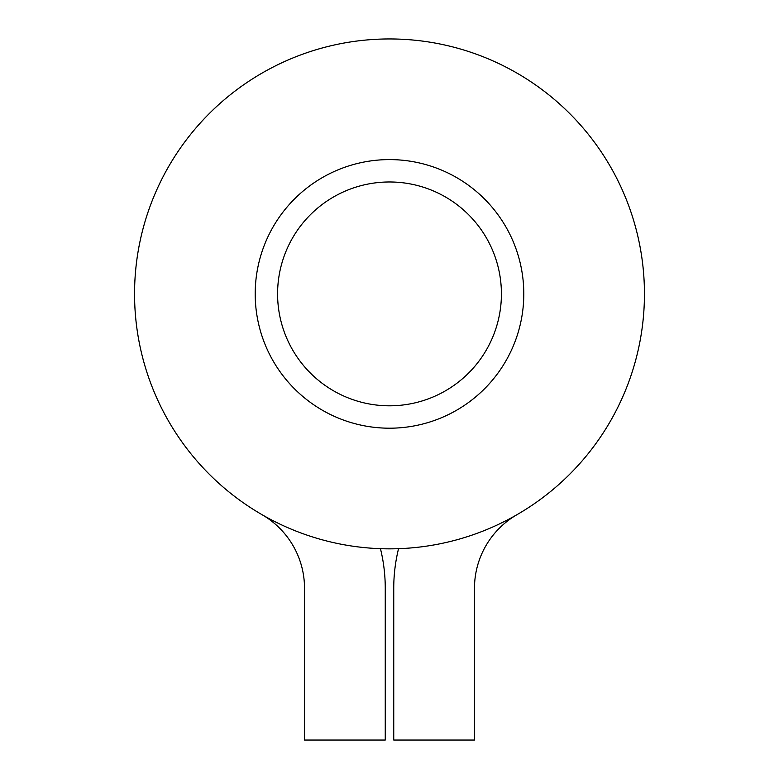 <?xml version="1.0" encoding="UTF-8"?>
<svg xmlns="http://www.w3.org/2000/svg" width="779" height="779" viewBox="0 0 779 779"><rect width="100%" height="100%" fill="white"/><g stroke="black" fill="none" stroke-linecap="round" stroke-linejoin="round"><path stroke-width="1.17" d="M385.254 740.05L385.254 588.281A165.713 165.713 0 0 0 380.454 548.679A254.947 254.947 0 0 0 398.546 548.679A165.713 165.713 0 0 0 393.746 588.281L393.746 740.05L474.479 740.05L474.479 588.281A84.979 84.979 0 0 1 516.974 514.685A254.947 254.947 0 0 0 389.5 38.95A254.947 254.947 0 0 0 262.026 514.685A84.979 84.979 0 0 1 304.521 588.281L304.521 740.05L385.254 740.05L385.254 588.281M389.5 159.598A134.3 134.3 0 0 1 523.8 293.897A134.3 134.3 0 0 1 389.5 428.197A134.3 134.3 0 0 1 255.2 293.897A134.3 134.3 0 0 1 389.5 159.598M389.5 38.95A254.947 254.947 0 0 0 134.553 293.897A254.947 254.947 0 0 0 389.5 548.844A254.947 254.947 0 0 0 644.447 293.897A254.947 254.947 0 0 0 389.5 38.95A254.947 254.947 0 0 1 644.447 293.897A254.947 254.947 0 0 1 389.5 548.844M262.026 514.685A84.979 84.979 0 0 1 304.521 588.281M389.5 405.81A111.913 111.913 0 0 0 501.413 293.897A111.913 111.913 0 0 0 389.5 181.974A111.913 111.913 0 0 0 277.587 293.897A111.913 111.913 0 0 0 389.5 405.81"/></g></svg>
